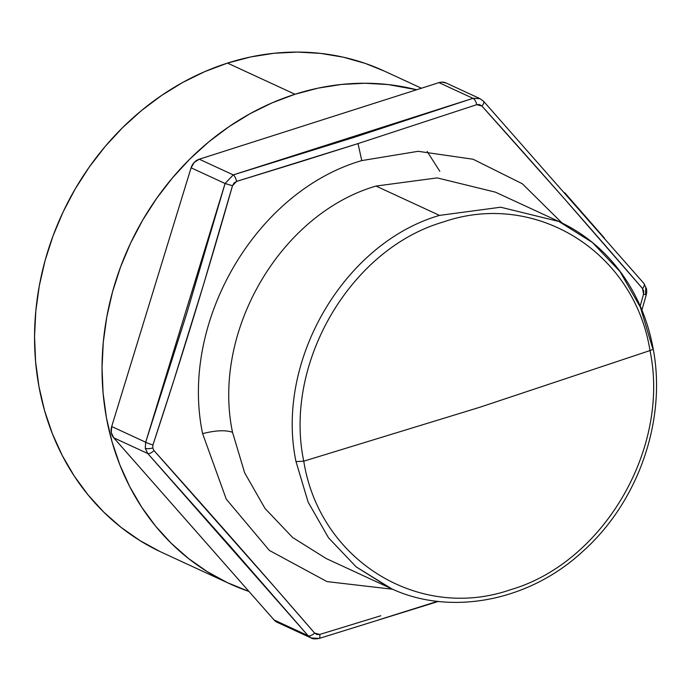 <?xml version="1.0" encoding="UTF-8"?>
<svg xmlns="http://www.w3.org/2000/svg" width="691" height="691" viewBox="0 0 691 691"><rect width="100%" height="100%" fill="white"/><g stroke="black" fill="none" stroke-linecap="round" stroke-linejoin="round"><path stroke-width="1.04" d="M649.998 350.613C652.9 349.525 653.738 348.584 652.503 347.772L653.107 348.385C648.27 322.256 638.76 298.693 624.586 277.696C607.467 252.69 585.562 233.947 558.872 221.483L500.69 207.222L439.511 215.393C343.842 243.172 274.975 361.238 296.007 461.605L303.755 461.173C283.353 363.708 350.164 249.08 443.13 222.044C535.18 189.982 634.329 251.584 649.989 350.57L479.856 407.249L303.755 461.173C319.406 560.151 418.547 621.762 510.589 589.708C603.554 562.69 670.374 448.088 649.998 350.613C670.374 448.088 603.554 562.69 510.589 589.708C418.547 621.762 319.406 560.151 303.755 461.173L296.007 461.605C274.975 361.238 343.842 243.172 439.511 215.393L376.016 186.06C280.296 213.899 211.506 331.913 232.513 432.272C211.506 331.913 280.296 213.899 376.016 186.06L439.511 215.393L500.69 207.222L558.872 221.474L592.377 242.481L620 271.554L640.384 307.236L652.503 347.772C653.738 348.584 652.9 349.525 649.998 350.613M232.513 432.272C225.491 429.888 215.523 430.346 202.61 433.646L226.294 499.196L269.352 550.416L326.981 581.597L392.799 589.268L326.981 581.597L269.352 550.416L226.294 499.196L202.61 433.646C179.289 322.334 255.661 191.407 361.764 160.588L418.133 151.312L473.093 159.241L522.344 183.771L562.008 222.968L522.344 183.771L473.093 159.241L418.133 151.312L361.764 160.588C255.661 191.407 179.289 322.334 202.61 433.646C215.523 430.346 225.491 429.888 232.513 432.272L244.649 472.791L265.016 508.464L292.647 537.52L326.143 558.509L389.629 587.851C448.191 616.277 527.872 602.448 582.72 551.47C638.519 501.804 666.875 419.886 653.107 348.385M391.503 588.697L356.133 566.845L328.51 537.788L308.126 502.115L296.007 461.605L308.134 502.124L328.519 537.797L356.141 566.853L389.646 587.851M380.784 615.767L319.752 634.442L380.784 615.767M316.91 634.519L319.752 634.442L314.604 633.077L316.91 634.519M275.433 587.972L314.604 633.077C262.787 573.124 209.252 512.299 153.989 450.592L275.433 587.972M152.728 447.967L153.989 450.592L152.728 447.967L152.944 444.918L152.728 447.967A6.012 1.814 169.6 0 1 145.257 448.312L145.68 442.223L111.692 426.52A12.049 10.572 114.8 0 0 113.765 437.826L147.753 453.521L145.257 448.312A6.012 1.814 -10.4 0 0 152.728 447.967M173.786 380.594L152.944 444.918C181.189 359.311 207.706 272.902 232.496 185.715L203.88 283.465L173.786 380.594M234.042 182.994L232.496 185.715L236.598 181.396L234.042 182.994M297.614 162.635L236.598 181.396L358.024 143.598L297.614 162.635M361.764 160.588L358.024 143.598L476.755 104.678L481.903 106.034C537.304 167.645 590.84 228.471 642.518 288.527L643.563 294.193L646.266 294.781L643.563 294.193L643.727 291.118L642.518 288.527A6.012 2.919 -40.8 0 0 644.021 283.569A6.012 2.919 139.2 0 1 642.518 288.527L563.614 197.859L481.903 106.034A6.012 2.462 -41.9 0 0 483.631 101.335A6.012 2.462 138.1 0 1 481.903 106.034L479.537 104.574L476.755 104.678A6.012 2.479 -108.6 0 0 472.964 98.329L438.975 82.626L472.964 98.329A6.012 2.479 71.4 0 1 476.755 104.678L358.024 143.598L361.764 160.588M645.748 287.413L645.601 294.487L646.266 294.781L646.716 292.379L646.577 289.037L643.995 283.543A6.012 2.919 139.2 0 1 644.021 283.569M159.863 551.47L139.824 540.517L121.072 527.371L103.78 512.143L88.12 494.981L74.248 476.056L62.285 455.55L52.361 433.663L44.552 410.601L38.955 386.589L35.612 361.851L34.55 336.629L35.794 311.175L39.318 285.728L45.096 260.524L53.069 235.812L63.157 211.843L75.276 188.824L89.294 166.997L105.092 146.561L122.497 127.723L141.361 110.646L161.495 95.513L182.7 82.462L204.778 71.614L227.512 63.088L294.997 94.261L227.512 63.088A265.128 232.556 114.8 0 0 37.089 299.739A265.128 232.556 114.8 0 0 161.97 552.463L229.455 583.636A265.128 232.556 -65.2 0 1 104.574 330.911A265.128 232.556 -65.2 0 1 294.997 94.261A265.128 232.556 -65.2 0 1 416.647 89.761L388.092 84.561L364.943 83.248L341.561 84.44L318.171 88.12L294.997 94.261L272.263 102.786L250.185 113.635L228.98 126.686L208.846 141.819L189.982 158.895L172.577 177.734L156.779 198.17L142.761 219.997L130.642 243.016L120.554 266.985L112.581 291.697L106.803 316.893L103.27 342.347L102.035 367.802L103.089 393.024L106.44 417.761L112.037 441.774L119.845 464.836L129.77 486.723L141.733 507.229L155.605 526.153L171.264 543.316L188.557 558.544L207.309 571.69L227.348 582.643L248.985 591.461A265.128 232.556 -65.2 0 1 229.455 583.636M439.804 171.29L427.124 151.424M421.45 88.223L384.334 71.087A265.128 232.556 114.8 0 0 227.512 63.088L250.686 56.947L274.077 53.267L297.458 52.075L320.607 53.388L343.297 57.18L365.314 63.434L384.421 71.121M480.064 98.683L446.101 82.989A12.049 10.572 114.8 0 0 438.975 82.626L199.267 159.206L233.256 174.901L225.076 183.504L145.68 442.223L186.734 313.489L225.076 183.504L191.087 167.801L225.076 183.504L233.256 174.901L199.267 159.206A12.049 10.572 114.8 0 0 191.087 167.801L111.692 426.52L145.68 442.223L145.257 448.312L147.753 453.521L308.065 635.668L229.265 545.225L147.753 453.521L113.765 437.826L274.077 619.965L308.065 635.668L274.077 619.965A12.049 10.572 114.8 0 0 277.203 622.306L311.166 638C312.462 638.968 315.079 639.132 319.026 638.484L438.396 601.412M319.061 638.475A6.012 2.021 -106.9 0 0 319.752 634.442A6.012 2.021 73.1 0 1 319.061 638.475A6.012 2.021 73.1 0 1 318.318 638.372L311.175 637.966M480.055 98.709L483.216 101.033A6.012 2.462 138.1 0 1 483.631 101.335L480.046 98.675L472.964 98.329L233.256 174.901L354.466 137.241L472.964 98.329M564.728 192.737L604.461 238.119M437.61 601.325L379.229 619.697M278.732 622.859L274.077 619.965L113.765 437.826L111.303 432.626L111.692 426.52L191.087 167.801L194.223 162.42L199.267 159.206L438.975 82.626L441.799 82.134L446.179 83.032M233.256 174.901A6.012 2.021 73.1 0 1 236.598 181.396A6.012 2.021 -106.9 0 0 233.256 174.901M225.076 183.504L232.496 185.715L225.076 183.504M145.68 442.223A6.012 0.665 18.2 0 0 152.944 444.918A6.012 0.665 -161.8 0 1 145.68 442.223M147.753 453.521A6.012 2.462 -41.9 0 0 153.989 450.592A6.012 2.462 138.1 0 1 147.753 453.521M308.065 635.668A6.012 2.919 -40.8 0 0 314.604 633.077A6.012 2.919 139.2 0 1 308.065 635.668L311.192 637.974M640.194 306.001L643.563 294.193M558.864 221.474L495.378 192.15L437.196 177.898L376.016 186.06M649.989 350.57C634.347 251.584 535.171 189.965 443.13 222.044C350.164 249.062 283.345 363.708 303.755 461.173L479.856 407.249L649.989 350.57M643.995 283.543L483.614 101.309M641.913 310.034L646.266 294.781"/></g></svg>
